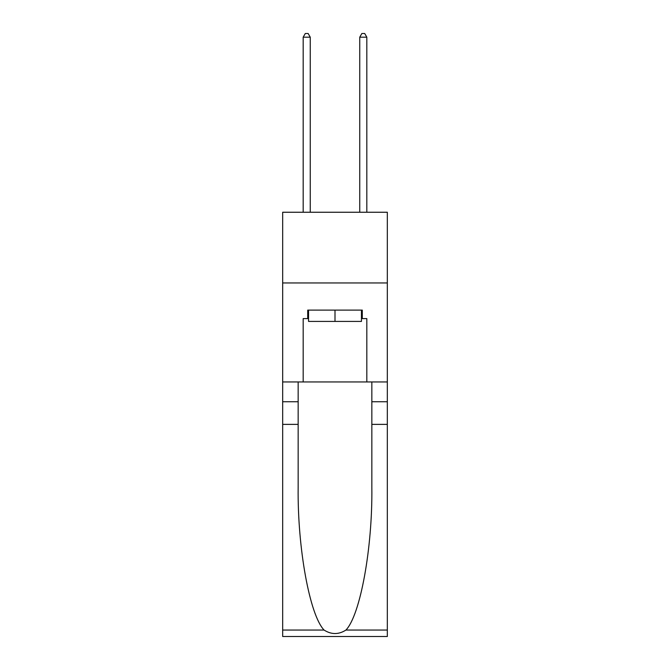 <?xml version="1.0" encoding="UTF-8"?>
<svg xmlns="http://www.w3.org/2000/svg" width="670" height="670" viewBox="0 0 670 670"><rect width="100%" height="100%" fill="white"/><g stroke="black" fill="none" stroke-linecap="round" stroke-linejoin="round"><path stroke-width="1" d="M387.327 282.958L387.327 212.248L282.673 212.248L282.673 282.958L387.327 282.958L387.327 381.95L366.817 381.95L366.817 318.593L362.294 318.593L362.294 310.109L307.706 310.109L307.706 318.593L308.552 318.593M361.448 310.109L361.448 321.424L308.552 321.424L308.552 310.109M335 310.109L335 321.424M345.938 630.051L387.327 630.051L387.327 636.5L282.673 636.5L282.673 424.378L298.158 424.378L298.158 487.442C297.405 547.717 309.641 615.06 324.062 630.051C331.349 634.699 338.643 634.699 345.938 630.051C360.359 615.06 372.595 547.717 371.842 487.442L371.842 381.95M371.842 424.378L387.327 424.378L387.327 381.95M282.673 424.378L282.673 282.958M298.158 381.95L298.158 424.378M387.327 630.051L387.327 424.378M282.673 381.95L303.183 381.95L303.183 318.593L307.706 318.593M303.183 381.95L366.817 381.95M361.448 318.593L362.294 318.593M310.252 212.248L310.252 37.177L303.183 37.177L303.183 212.248M303.183 37.177L305.302 33.5L308.133 33.5L310.252 37.177M366.817 212.248L366.817 37.177L359.748 37.177L359.748 212.248M359.748 37.177L361.867 33.5L364.698 33.5L366.817 37.177M371.842 401.749L387.327 401.749M298.158 401.749L282.673 401.749M282.673 630.051L324.062 630.051"/></g></svg>
